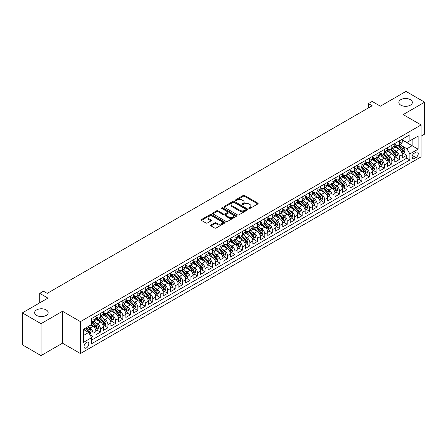 <?xml version="1.0" encoding="UTF-8"?>
<svg xmlns="http://www.w3.org/2000/svg" width="447" height="447" viewBox="0 0 447 447"><rect width="100%" height="100%" fill="white"/><g stroke="black" fill="none" stroke-linecap="round" stroke-linejoin="round"><path stroke-width="0.67" d="M248.996 208.458A0.726 0.419 0 0 0 250.024 208.458L257.813 203.961A1.039 0.598 0 0 0 258.12 203.536A1.039 0.598 0 0 0 257.813 203.117L244.615 195.495A1.039 0.598 0 0 0 243.146 195.495L235.357 199.993A0.726 0.419 0 0 0 235.144 200.29A0.726 0.419 0 0 0 235.357 200.586A0.726 0.419 0 0 0 236.385 200.586L237.391 200.005A3.319 1.917 0 0 1 242.084 200.005L243.185 200.636A3.319 1.917 0 0 1 244.157 201.994A3.319 1.917 0 0 1 243.185 203.346L242.179 203.927A0.726 0.419 0 0 0 241.967 204.223A0.726 0.419 0 0 0 242.179 204.519A0.726 0.419 0 0 0 243.202 204.519L244.213 203.938A3.319 1.917 0 0 1 248.906 203.938L250.007 204.575A3.319 1.917 0 0 1 250.979 205.927A3.319 1.917 0 0 1 250.007 207.285L248.996 207.866A0.726 0.419 0 0 0 248.783 208.162A0.726 0.419 0 0 0 248.996 208.458L248.996 207.866M46.181 309.916A6.761 3.906 0 0 0 38.811 309.067A6.761 3.906 0 0 0 34.637 312.676A6.761 3.906 0 0 0 36.62 315.437A6.761 3.906 0 0 0 43.99 316.28A6.761 3.906 0 0 0 48.164 312.676A6.761 3.906 0 0 0 46.181 309.916M410.38 99.647A6.761 3.906 0 0 0 403.01 98.798A6.761 3.906 0 0 0 398.836 102.408A6.761 3.906 0 0 0 400.819 105.168A6.761 3.906 0 0 0 408.189 106.012A6.761 3.906 0 0 0 412.363 102.408A6.761 3.906 0 0 0 410.38 99.647M86.411 347.934A3.38 1.95 120 0 0 88.618 344.955A3.38 1.95 120 0 0 88.104 342.246A3.38 1.95 120 0 0 86.411 342.413A3.38 1.95 120 0 0 84.204 345.397A3.38 1.95 120 0 0 84.723 348.101A3.38 1.95 120 0 0 86.411 347.934M210.956 225.042A1.039 0.598 0 0 0 210.654 225.467A1.039 0.598 0 0 0 210.956 225.891L214.661 228.031A1.039 0.598 0 0 0 216.124 228.031L224.78 223.036A1.039 0.598 0 0 0 225.081 222.612A1.039 0.598 0 0 0 224.78 222.187L211.582 214.566A1.039 0.598 0 0 0 210.112 214.566L201.457 219.561A1.039 0.598 0 0 0 201.156 219.985A1.039 0.598 0 0 0 201.457 220.41L205.933 222.992A1.039 0.598 0 0 0 207.397 222.992L211.101 220.852A1.039 0.598 0 0 0 211.409 220.432A1.039 0.598 0 0 0 211.101 220.008L208.883 218.728A2.771 1.604 0 0 1 208.073 217.594A2.771 1.604 0 0 1 209.783 216.113A2.771 1.604 0 0 1 212.806 216.46L221.5 221.477A2.771 1.604 0 0 1 222.31 222.612A2.771 1.604 0 0 1 220.6 224.092A2.771 1.604 0 0 1 217.572 223.74L216.124 222.908A1.039 0.598 0 0 0 214.661 222.908L210.956 225.042L210.956 225.891L214.661 223.768L214.661 222.908M421.102 136.156L424.65 134.111L424.65 102.19L405.971 91.406L380.386 106.179L372.167 101.435L368.434 103.592L372.167 105.749L47.192 293.372L43.454 291.215L39.722 293.372L39.722 302.865M41.029 323.673L41.029 355.594L62.507 343.19L62.507 311.274L41.029 323.673L22.35 312.889L47.935 298.115L39.722 293.372M62.507 311.274L80.438 321.628L421.102 124.942L421.102 156.863L80.438 353.543L80.438 321.628M424.65 102.19L403.172 114.594L421.102 124.942M237.463 214.862A1.039 0.598 0 0 0 238.933 214.862L247.582 209.867A1.039 0.598 0 0 0 247.889 209.442A1.039 0.598 0 0 0 247.582 209.023L234.384 201.401A1.039 0.598 0 0 0 232.921 201.401L224.265 206.397A1.039 0.598 0 0 0 223.964 206.821A1.039 0.598 0 0 0 224.265 207.24L237.463 214.862M222.025 208.615A0.726 0.419 0 0 1 222.762 208.721L222.762 207.855L236.184 215.605A1.039 0.598 0 0 1 236.485 216.03A1.039 0.598 0 0 1 236.184 216.449L227.529 221.444A1.039 0.598 0 0 1 226.065 221.444L212.861 213.828L212.861 212.979A1.039 0.598 0 0 0 212.56 213.403A1.039 0.598 0 0 0 212.861 213.828M212.861 212.979L216.566 210.839A1.039 0.598 0 0 1 218.03 210.839L223.388 213.929A1.039 0.598 0 0 0 224.852 213.929L227.311 212.515A1.039 0.598 0 0 0 227.612 212.09A1.039 0.598 0 0 0 227.311 211.666L221.734 208.447A0.726 0.419 0 0 1 221.522 208.151A0.726 0.419 0 0 1 221.969 207.766A0.726 0.419 0 0 1 222.762 207.855M41.029 355.594L22.35 344.81L22.35 312.889M91.434 337.317L92.987 336.418L89.886 334.63M88.12 327.014L89.998 328.092A4.224 2.442 60 0 1 92.987 333.272L95.976 331.545L95.976 334.697L100.458 332.104L97.055 330.143M95.591 322.7L97.468 323.784A4.224 2.442 60 0 1 100.458 328.958L103.447 327.232L103.447 330.383L107.928 327.791L104.531 325.829M103.061 318.387L104.939 319.471A4.224 2.442 60 0 1 107.928 324.645L110.917 322.918L110.917 326.07L115.399 323.483L112.001 321.516M110.532 314.073L112.409 315.157A4.224 2.442 60 0 1 115.399 320.331L118.388 318.605L118.388 321.756L122.869 319.169L119.472 317.202M118.002 309.76L119.88 310.844A4.224 2.442 60 0 1 122.869 316.018L125.858 314.291L125.858 317.443L130.34 314.856L126.942 312.889M125.478 305.446L127.35 306.53A4.224 2.442 60 0 1 130.34 311.704L133.329 309.978L133.329 313.129L137.81 310.542L134.413 308.575M132.949 301.133L134.821 302.217A4.224 2.442 60 0 1 137.81 307.391L140.799 305.664L140.799 308.816L145.281 306.229L141.883 304.267M140.419 296.819L142.291 297.903A4.224 2.442 60 0 1 145.281 303.077L148.27 301.351L148.27 304.502L152.751 301.915L149.354 299.954M147.89 292.506L149.762 293.59A4.224 2.442 60 0 1 152.751 298.764L155.74 297.043L155.74 300.188L160.222 297.601L156.824 295.64M155.36 288.192L157.232 289.276A4.224 2.442 60 0 1 160.222 294.45L163.211 292.729L163.211 295.875L167.692 293.288L164.295 291.327M162.831 283.879L164.703 284.962A4.224 2.442 60 0 1 167.692 290.137L170.681 288.416L170.681 291.561L175.163 288.974L171.765 287.013M170.301 279.565L172.173 280.649A4.224 2.442 60 0 1 175.163 285.829L178.152 284.102L178.152 287.248L182.633 284.661L179.236 282.7M177.772 275.251L179.649 276.335A4.224 2.442 60 0 1 182.633 281.515L185.622 279.788L185.622 282.934L190.104 280.347L186.706 278.386M185.242 270.938L187.12 272.022A4.224 2.442 60 0 1 190.104 277.201L193.093 275.475L193.093 278.621L197.574 276.034L194.177 274.072M192.713 266.63L194.59 267.708A4.224 2.442 60 0 1 197.574 272.888L200.563 271.161L200.563 274.307L205.044 271.72L201.647 269.759M200.183 262.316L202.061 263.395A4.224 2.442 60 0 1 205.044 268.574L208.034 266.848L208.034 269.999L212.521 267.407L209.118 265.445M207.654 258.003L209.531 259.081A4.224 2.442 60 0 1 212.521 264.261L215.504 262.534L215.504 265.686L219.991 263.093L216.588 261.132M215.124 253.689L217.002 254.773A4.224 2.442 60 0 1 219.991 259.947L222.975 258.221L222.975 261.372L227.462 258.779L224.059 256.818M222.595 249.376L224.472 250.46A4.224 2.442 60 0 1 227.462 255.634L230.445 253.907L230.445 257.059L234.932 254.472L231.529 252.505M230.065 245.062L231.943 246.146A4.224 2.442 60 0 1 234.932 251.32L237.921 249.594L237.921 252.745L242.403 250.158L239 248.191M237.536 240.749L239.413 241.833A4.224 2.442 60 0 1 242.403 247.007L245.392 245.28L245.392 248.431L249.873 245.844L246.47 243.878M245.006 236.435L246.884 237.519A4.224 2.442 60 0 1 249.873 242.693L252.862 240.967L252.862 244.118L257.343 241.531L253.941 239.564M252.477 232.122L254.354 233.205A4.224 2.442 60 0 1 257.343 238.38L260.333 236.653L260.333 239.804L264.814 237.217L261.417 235.256M259.947 227.808L261.825 228.892A4.224 2.442 60 0 1 264.814 234.066L267.803 232.339L267.803 235.491L272.284 232.904L268.887 230.943M267.418 223.494L269.295 224.578A4.224 2.442 60 0 1 272.284 229.752L275.274 228.031L275.274 231.177L279.755 228.59L276.358 226.629M274.888 219.181L276.766 220.265A4.224 2.442 60 0 1 279.755 225.439L282.744 223.718L282.744 226.864L287.225 224.277L283.828 222.315M282.359 214.867L284.236 215.951A4.224 2.442 60 0 1 287.225 221.125L290.215 219.404L290.215 222.55L294.696 219.963L291.299 218.002M289.835 210.554L291.707 211.638A4.224 2.442 60 0 1 294.696 216.817L297.685 215.091L297.685 218.237L302.166 215.65L298.769 213.688M297.305 206.24L299.177 207.324A4.224 2.442 60 0 1 302.166 212.504L305.156 210.777L305.156 213.923L309.637 211.336L306.24 209.375M304.776 201.927L306.648 203.011A4.224 2.442 60 0 1 309.637 208.19L312.626 206.464L312.626 209.609L317.107 207.022L313.71 205.061M312.246 197.619L314.118 198.697A4.224 2.442 60 0 1 317.107 203.877L320.097 202.15L320.097 205.296L324.578 202.709L321.181 200.748M319.717 193.305L321.589 194.384A4.224 2.442 60 0 1 324.578 199.563L327.567 197.837L327.567 200.988L332.048 198.395L328.651 196.434M327.187 188.992L329.059 190.07A4.224 2.442 60 0 1 332.048 195.25L335.038 193.523L335.038 196.674L339.519 194.082L336.122 192.121M334.658 184.678L336.535 185.762A4.224 2.442 60 0 1 339.519 190.936L342.508 189.21L342.508 192.361L346.989 189.768L343.592 187.807M342.128 180.364L344.006 181.448A4.224 2.442 60 0 1 346.989 186.623L349.979 184.896L349.979 188.047L354.46 185.46L351.063 183.493M349.599 176.051L351.476 177.135A4.224 2.442 60 0 1 354.46 182.309L357.449 180.582L357.449 183.734L361.93 181.147L358.533 179.18M357.069 171.737L358.947 172.821A4.224 2.442 60 0 1 361.93 177.995L364.92 176.269L364.92 179.42L369.406 176.833L366.004 174.866M364.54 167.424L366.417 168.508A4.224 2.442 60 0 1 369.406 173.682L372.39 171.955L372.39 175.107L376.877 172.52L373.474 170.553M372.01 163.11L373.888 164.194A4.224 2.442 60 0 1 376.877 169.368L379.861 167.642L379.861 170.793L384.347 168.206L380.945 166.245M379.481 158.797L381.358 159.881A4.224 2.442 60 0 1 384.347 165.055L387.331 163.328L387.331 166.48L391.818 163.893L388.415 161.931M386.951 154.483L388.829 155.567A4.224 2.442 60 0 1 391.818 160.741L394.802 159.02L394.802 162.166L399.288 159.579L399.288 156.428A4.224 2.442 -120 0 0 396.299 151.254L394.422 150.17M395.886 157.618L399.288 159.579M95.976 331.545A4.224 2.442 -120 0 0 92.987 326.371L90.747 325.075M103.447 327.232A4.224 2.442 -120 0 0 100.458 322.058L95.837 319.387M110.917 322.918A4.224 2.442 -120 0 0 107.928 317.744L103.307 315.074M118.388 318.605A4.224 2.442 -120 0 0 115.399 313.431L110.778 310.766M125.858 314.291A4.224 2.442 -120 0 0 122.869 309.117L118.248 306.452M133.329 309.978A4.224 2.442 -120 0 0 130.34 304.804L125.719 302.138M140.799 305.664A4.224 2.442 -120 0 0 137.81 300.49L133.189 297.825M148.27 301.351A4.224 2.442 -120 0 0 145.281 296.177L140.66 293.511M155.74 297.043A4.224 2.442 -120 0 0 152.751 291.863L148.13 289.198M163.211 292.729A4.224 2.442 -120 0 0 160.222 287.55L155.601 284.884M170.681 288.416A4.224 2.442 -120 0 0 167.692 283.236L163.071 280.571M178.152 284.102A4.224 2.442 -120 0 0 175.163 278.922L170.542 276.257M185.622 279.788A4.224 2.442 -120 0 0 182.633 274.609L178.012 271.944M193.093 275.475A4.224 2.442 -120 0 0 190.104 270.301L185.488 267.63M200.563 271.161A4.224 2.442 -120 0 0 197.574 265.987L192.959 263.317M208.034 266.848A4.224 2.442 -120 0 0 205.044 261.674L200.429 259.003M215.504 262.534A4.224 2.442 -120 0 0 212.521 257.36L207.9 254.689M222.975 258.221A4.224 2.442 -120 0 0 219.991 253.047L215.37 250.376M230.445 253.907A4.224 2.442 -120 0 0 227.462 248.733L222.841 246.062M237.921 249.594A4.224 2.442 -120 0 0 234.932 244.42L230.311 241.754M245.392 245.28A4.224 2.442 -120 0 0 242.403 240.106L237.782 237.441M252.862 240.967A4.224 2.442 -120 0 0 249.873 235.792L245.252 233.127M260.333 236.653A4.224 2.442 -120 0 0 257.343 231.479L252.723 228.814M267.803 232.339A4.224 2.442 -120 0 0 264.814 227.165L260.193 224.5M275.274 228.031A4.224 2.442 -120 0 0 272.284 222.852L267.664 220.187M282.744 223.718A4.224 2.442 -120 0 0 279.755 218.538L275.134 215.873M290.215 219.404A4.224 2.442 -120 0 0 287.225 214.225L282.605 211.56M297.685 215.091A4.224 2.442 -120 0 0 294.696 209.911L290.075 207.246M305.156 210.777A4.224 2.442 -120 0 0 302.166 205.598L297.546 202.932M312.626 206.464A4.224 2.442 -120 0 0 309.637 201.29L305.016 198.619M320.097 202.15A4.224 2.442 -120 0 0 317.107 196.976L312.487 194.305M327.567 197.837A4.224 2.442 -120 0 0 324.578 192.663L319.957 189.992M335.038 193.523A4.224 2.442 -120 0 0 332.048 188.349L327.428 185.678M342.508 189.21A4.224 2.442 -120 0 0 339.519 184.035L334.898 181.365M349.979 184.896A4.224 2.442 -120 0 0 346.989 179.722L342.374 177.051M357.449 180.582A4.224 2.442 -120 0 0 354.46 175.408L349.845 172.743M364.92 176.269A4.224 2.442 -120 0 0 361.93 171.095L357.315 168.43M372.39 171.955A4.224 2.442 -120 0 0 369.406 166.781L364.786 164.116M379.861 167.642A4.224 2.442 -120 0 0 376.877 162.468L372.256 159.802M387.331 163.328A4.224 2.442 -120 0 0 384.347 158.154L379.726 155.489M394.802 159.02A4.224 2.442 -120 0 0 391.818 153.841L387.197 151.175M415.945 152.248L414.302 153.192A3.274 1.889 120 0 0 412.162 156.081A3.274 1.889 120 0 0 412.665 158.707A3.274 1.889 120 0 0 414.302 158.545L415.945 157.595A3.274 1.889 120 0 0 418.085 154.707A3.274 1.889 120 0 0 417.582 152.086A3.274 1.889 120 0 0 415.945 152.248M83.421 335.513L88.651 332.495L91.641 337.669L91.641 343.709L409.893 159.965L409.893 153.93L406.91 148.75L401.892 145.856M91.641 337.669L83.421 342.413L83.421 329.305L91.641 324.556L91.641 318.521L409.893 134.776L409.893 140.816L418.113 136.072L418.113 149.186L409.893 153.93M95.976 316.711L97.468 317.571A4.224 2.442 60 0 0 99.58 317.778L102.57 316.057A4.224 2.442 -120 0 0 103.447 314.118L103.447 311.704M103.447 312.397L104.939 313.258A4.224 2.442 60 0 0 107.051 313.464L110.04 311.743A4.224 2.442 -120 0 0 110.917 309.805L110.917 307.391M110.917 308.084L112.409 308.944A4.224 2.442 60 0 0 114.521 309.156L117.511 307.43A4.224 2.442 -120 0 0 118.388 305.497L118.388 303.077M118.388 303.77L119.88 304.63A4.224 2.442 60 0 0 121.992 304.843L124.981 303.116A4.224 2.442 -120 0 0 125.858 301.183L125.858 298.764M125.858 299.456L127.35 300.317A4.224 2.442 60 0 0 129.462 300.529L132.452 298.803A4.224 2.442 -120 0 0 133.329 296.869L133.329 294.45M133.329 295.143L134.821 296.003A4.224 2.442 60 0 0 136.933 296.216L139.922 294.489A4.224 2.442 -120 0 0 140.799 292.556L140.799 290.137M140.799 290.829L142.291 291.69A4.224 2.442 60 0 0 144.403 291.902L147.393 290.176A4.224 2.442 -120 0 0 148.27 288.242L148.27 285.823M148.27 286.516L149.762 287.376A4.224 2.442 60 0 0 151.879 287.589L154.863 285.862A4.224 2.442 -120 0 0 155.74 283.929L155.74 281.515M155.74 282.202L157.232 283.063A4.224 2.442 60 0 0 159.35 283.275L162.334 281.549A4.224 2.442 -120 0 0 163.211 279.615L163.211 277.201M163.211 277.889L164.703 278.755A4.224 2.442 60 0 0 166.82 278.962L169.804 277.235A4.224 2.442 -120 0 0 170.681 275.302L170.681 272.888M170.681 273.575L172.173 274.441A4.224 2.442 60 0 0 174.291 274.648L177.275 272.921A4.224 2.442 -120 0 0 178.152 270.988L178.152 268.574M178.152 269.262L179.649 270.128A4.224 2.442 60 0 0 181.761 270.334L184.751 268.608A4.224 2.442 -120 0 0 185.622 266.675L185.622 264.261M185.622 264.948L187.12 265.814A4.224 2.442 60 0 0 189.232 266.021L192.221 264.294A4.224 2.442 -120 0 0 193.093 262.361L193.093 259.947M193.093 260.635L194.59 261.501A4.224 2.442 60 0 0 196.702 261.707L199.692 259.981A4.224 2.442 -120 0 0 200.563 258.048L200.563 255.634M200.563 256.321L202.061 257.187A4.224 2.442 60 0 0 204.173 257.394L207.162 255.673A4.224 2.442 -120 0 0 208.034 253.734L208.034 251.32M208.034 252.007L209.531 252.873A4.224 2.442 60 0 0 211.643 253.08L214.633 251.359A4.224 2.442 -120 0 0 215.504 249.42L215.504 247.007M215.504 247.699L217.002 248.56A4.224 2.442 60 0 0 219.114 248.767L222.103 247.046A4.224 2.442 -120 0 0 222.975 245.107L222.975 242.693M222.975 243.386L224.472 244.246A4.224 2.442 60 0 0 226.584 244.453L229.574 242.732A4.224 2.442 -120 0 0 230.445 240.793L230.445 238.38M230.445 239.072L231.943 239.933A4.224 2.442 60 0 0 234.055 240.145L237.044 238.419A4.224 2.442 -120 0 0 237.921 236.485L237.921 234.066M237.921 234.759L239.413 235.619A4.224 2.442 60 0 0 241.525 235.832L244.515 234.105A4.224 2.442 -120 0 0 245.392 232.172L245.392 229.752M245.392 230.445L246.884 231.306A4.224 2.442 60 0 0 248.996 231.518L251.985 229.792A4.224 2.442 -120 0 0 252.862 227.858L252.862 225.439M252.862 226.132L254.354 226.992A4.224 2.442 60 0 0 256.466 227.205L259.456 225.478A4.224 2.442 -120 0 0 260.333 223.545L260.333 221.125M260.333 221.818L261.825 222.679A4.224 2.442 60 0 0 263.937 222.891L266.926 221.164A4.224 2.442 -120 0 0 267.803 219.231L267.803 216.812M267.803 217.505L269.295 218.365A4.224 2.442 60 0 0 271.407 218.577L274.397 216.851A4.224 2.442 -120 0 0 275.274 214.918L275.274 212.504M275.274 213.191L276.766 214.052A4.224 2.442 60 0 0 278.878 214.264L281.867 212.537A4.224 2.442 -120 0 0 282.744 210.604L282.744 208.19M282.744 208.878L284.236 209.744A4.224 2.442 60 0 0 286.348 209.95L289.338 208.224A4.224 2.442 -120 0 0 290.215 206.29L290.215 203.877M290.215 204.564L291.707 205.43A4.224 2.442 60 0 0 293.819 205.637L296.808 203.91A4.224 2.442 -120 0 0 297.685 201.977L297.685 199.563M297.685 200.25L299.177 201.116A4.224 2.442 60 0 0 301.289 201.323L304.278 199.597A4.224 2.442 -120 0 0 305.156 197.663L305.156 195.25M305.156 195.937L306.648 196.803A4.224 2.442 60 0 0 308.765 197.01L311.749 195.283A4.224 2.442 -120 0 0 312.626 193.35L312.626 190.936M312.626 191.623L314.118 192.489A4.224 2.442 60 0 0 316.236 192.696L319.219 190.97A4.224 2.442 -120 0 0 320.097 189.036L320.097 186.623M320.097 187.31L321.589 188.176A4.224 2.442 60 0 0 323.706 188.383L326.69 186.662A4.224 2.442 -120 0 0 327.567 184.723L327.567 182.309M327.567 183.002L329.059 183.862A4.224 2.442 60 0 0 331.177 184.069L334.16 182.348A4.224 2.442 -120 0 0 335.038 180.409L335.038 177.995M335.038 178.688L336.535 179.549A4.224 2.442 60 0 0 338.647 179.755L341.637 178.035A4.224 2.442 -120 0 0 342.508 176.096L342.508 173.682M342.508 174.375L344.006 175.235A4.224 2.442 60 0 0 346.118 175.442L349.107 173.721A4.224 2.442 -120 0 0 349.979 171.782L349.979 169.368M349.979 170.061L351.476 170.922A4.224 2.442 60 0 0 353.588 171.134L356.577 169.407A4.224 2.442 -120 0 0 357.449 167.474L357.449 165.055M357.449 165.748L358.947 166.608A4.224 2.442 60 0 0 361.059 166.82L364.048 165.094A4.224 2.442 -120 0 0 364.92 163.161L364.92 160.741M364.92 161.434L366.417 162.295A4.224 2.442 60 0 0 368.529 162.507L371.518 160.78A4.224 2.442 -120 0 0 372.39 158.847L372.39 156.428M372.39 157.12L373.888 157.981A4.224 2.442 60 0 0 376 158.193L378.989 156.467A4.224 2.442 -120 0 0 379.861 154.533L379.861 152.114M379.861 152.807L381.358 153.667A4.224 2.442 60 0 0 383.47 153.88L386.459 152.153A4.224 2.442 -120 0 0 387.331 150.22L387.331 147.801M387.331 148.493L388.829 149.354A4.224 2.442 60 0 0 390.941 149.566L393.93 147.84A4.224 2.442 -120 0 0 394.802 145.906L394.802 143.493M91.641 340.083L406.759 158.154L406.759 155.265L402.278 157.852L402.278 154.707A4.224 2.442 -120 0 0 399.288 149.527L394.667 146.862M394.802 144.18L396.299 145.04A4.224 2.442 -120 0 0 398.411 145.253A4.224 2.442 -120 0 0 399.288 143.319L399.288 140.9M398.411 145.253L401.4 143.526A4.224 2.442 -120 0 0 402.278 141.593L402.278 139.179M92.987 317.744L92.987 320.158A4.224 2.442 60 0 1 92.11 322.091A4.224 2.442 60 0 1 91.641 322.265M92.11 322.091L95.099 320.37A4.224 2.442 -120 0 0 95.976 318.432L95.976 316.018M100.458 313.431L100.458 315.845A4.224 2.442 60 0 1 99.58 317.778M107.928 309.117L107.928 311.531A4.224 2.442 60 0 1 107.051 313.464M115.399 304.804L115.399 307.218A4.224 2.442 60 0 1 114.521 309.156M122.869 300.49L122.869 302.904A4.224 2.442 60 0 1 121.992 304.843M130.34 296.177L130.34 298.59A4.224 2.442 60 0 1 129.462 300.529M137.81 291.863L137.81 294.277A4.224 2.442 60 0 1 136.933 296.216M145.281 287.55L145.281 289.969A4.224 2.442 60 0 1 144.403 291.902M152.751 283.236L152.751 285.655A4.224 2.442 60 0 1 151.879 287.589M160.222 278.922L160.222 281.342A4.224 2.442 60 0 1 159.35 283.275M167.692 274.609L167.692 277.028A4.224 2.442 60 0 1 166.82 278.962M175.163 270.295L175.163 272.715A4.224 2.442 60 0 1 174.291 274.648M182.633 265.987L182.633 268.401A4.224 2.442 60 0 1 181.761 270.334M190.104 261.674L190.104 264.088A4.224 2.442 60 0 1 189.232 266.021M197.574 257.36L197.574 259.774A4.224 2.442 60 0 1 196.702 261.707M205.044 253.047L205.044 255.46A4.224 2.442 60 0 1 204.173 257.394M212.521 248.733L212.521 251.147A4.224 2.442 60 0 1 211.643 253.08M219.991 244.42L219.991 246.833A4.224 2.442 60 0 1 219.114 248.767M227.462 240.106L227.462 242.52A4.224 2.442 60 0 1 226.584 244.453M234.932 235.792L234.932 238.206A4.224 2.442 60 0 1 234.055 240.145M242.403 231.479L242.403 233.893A4.224 2.442 60 0 1 241.525 235.832M249.873 227.165L249.873 229.579A4.224 2.442 60 0 1 248.996 231.518M257.343 222.852L257.343 225.266A4.224 2.442 60 0 1 256.466 227.205M264.814 218.538L264.814 220.958A4.224 2.442 60 0 1 263.937 222.891M272.284 214.225L272.284 216.644A4.224 2.442 60 0 1 271.407 218.577M279.755 209.911L279.755 212.331A4.224 2.442 60 0 1 278.878 214.264M287.225 205.598L287.225 208.017A4.224 2.442 60 0 1 286.348 209.95M294.696 201.284L294.696 203.703A4.224 2.442 60 0 1 293.819 205.637M302.166 196.976L302.166 199.39A4.224 2.442 60 0 1 301.289 201.323M309.637 192.663L309.637 195.076A4.224 2.442 60 0 1 308.765 197.01M317.107 188.349L317.107 190.763A4.224 2.442 60 0 1 316.236 192.696M324.578 184.035L324.578 186.449A4.224 2.442 60 0 1 323.706 188.383M332.048 179.722L332.048 182.136A4.224 2.442 60 0 1 331.177 184.069M339.519 175.408L339.519 177.822A4.224 2.442 60 0 1 338.647 179.755M346.989 171.095L346.989 173.509A4.224 2.442 60 0 1 346.118 175.442M354.46 166.781L354.46 169.195A4.224 2.442 60 0 1 353.588 171.134M361.93 162.468L361.93 164.882A4.224 2.442 60 0 1 361.059 166.82M369.406 158.154L369.406 160.568A4.224 2.442 60 0 1 368.529 162.507M376.877 153.841L376.877 156.254A4.224 2.442 60 0 1 376 158.193M384.347 149.527L384.347 151.946A4.224 2.442 60 0 1 383.47 153.88M391.818 145.214L391.818 147.633A4.224 2.442 60 0 1 390.941 149.566M391.818 160.741L391.818 163.893M384.347 165.055L384.347 168.206M376.877 169.368L376.877 172.52M369.406 173.682L369.406 176.833M361.93 177.995L361.93 181.147M354.46 182.309L354.46 185.46M346.989 186.623L346.989 189.768M339.519 190.936L339.519 194.082M332.048 195.25L332.048 198.395M324.578 199.563L324.578 202.709M317.107 203.877L317.107 207.022M309.637 208.19L309.637 211.336M302.166 212.504L302.166 215.65M294.696 216.817L294.696 219.963M287.225 221.125L287.225 224.277M279.755 225.439L279.755 228.59M272.284 229.752L272.284 232.904M264.814 234.066L264.814 237.217M257.343 238.38L257.343 241.531M249.873 242.693L249.873 245.844M242.403 247.007L242.403 250.158M234.932 251.32L234.932 254.472M227.462 255.634L227.462 258.779M219.991 259.947L219.991 263.093M212.521 264.261L212.521 267.407M205.044 268.574L205.044 271.72M197.574 272.888L197.574 276.034M190.104 277.201L190.104 280.347M182.633 281.515L182.633 284.661M175.163 285.829L175.163 288.974M167.692 290.137L167.692 293.288M160.222 294.45L160.222 297.601M152.751 298.764L152.751 301.915M145.281 303.077L145.281 306.229M137.81 307.391L137.81 310.542M130.34 311.704L130.34 314.856M122.869 316.018L122.869 319.169M115.399 320.331L115.399 323.483M107.928 324.645L107.928 327.791M100.458 328.958L100.458 332.104M92.987 333.272L92.987 336.418M88.651 332.495L83.421 329.478M406.91 148.75L412.134 145.733L412.134 139.52L418.113 136.072M402.278 140.04L418.113 149.186M402.278 139.866L406.91 142.543L409.893 140.816M62.507 343.19L80.438 353.543M368.434 103.592L368.434 107.906M403.356 153.304L406.759 155.265M406.759 158.154L409.893 159.965M249.286 208.559L250.007 208.146A3.319 1.917 0 0 0 250.979 206.793L250.979 205.927M244.157 201.994L244.157 202.854A3.319 1.917 0 0 1 243.185 204.212L242.464 204.625M257.813 203.117L257.813 203.961L244.615 196.356A1.039 0.598 0 0 0 243.146 196.356L235.647 200.686M247.582 209.023L247.582 209.867L234.384 202.262A1.039 0.598 0 0 0 232.921 202.262L224.277 207.252M245.749 209.738A0.726 0.419 0 0 0 245.962 209.442A0.726 0.419 0 0 0 245.749 209.146L234.167 202.457A0.726 0.419 0 0 0 233.138 202.457L232.077 203.072A3.319 1.917 0 0 0 231.105 204.424A3.319 1.917 0 0 0 232.077 205.782L239.994 210.353A3.319 1.917 0 0 0 244.688 210.353L245.749 209.738L245.749 210.604A0.726 0.419 0 0 0 245.962 210.308L245.962 209.442M231.105 204.424L231.105 205.29A3.319 1.917 0 0 0 232.077 206.643L232.077 205.782M245.749 210.604L244.688 211.219A3.319 1.917 0 0 1 239.994 211.219L232.077 206.643M212.878 213.834L216.566 211.705L216.566 210.839M227.612 212.09L227.612 212.951A1.039 0.598 0 0 1 227.311 213.375L224.852 214.795A1.039 0.598 0 0 1 223.388 214.795L218.03 211.705A1.039 0.598 0 0 0 216.566 211.705M222.762 208.721L236.167 216.46M228.942 217.136A2.771 1.604 0 0 0 231.965 217.488A2.771 1.604 0 0 0 233.675 216.007A2.771 1.604 0 0 0 232.865 214.873L229.803 213.107A1.039 0.598 0 0 0 228.333 213.107L225.88 214.526A1.039 0.598 0 0 0 225.573 214.946A1.039 0.598 0 0 0 225.88 215.37L228.942 217.136L228.942 218.002A2.771 1.604 0 0 0 231.965 218.348A2.771 1.604 0 0 0 233.675 216.868L233.675 216.007M225.573 214.946L225.573 215.812A1.039 0.598 0 0 0 225.88 216.231L225.88 215.37M228.942 218.002L225.88 216.231M222.31 222.612L222.31 223.472A2.771 1.604 0 0 1 220.6 224.953A2.771 1.604 0 0 1 217.572 224.606L216.124 223.768A1.039 0.598 0 0 0 214.661 223.768M208.073 217.594L208.073 218.454A2.771 1.604 0 0 0 208.883 219.589L208.883 218.728M211.09 220.863L208.883 219.589M224.763 223.042L211.582 215.432A1.039 0.598 0 0 0 210.112 215.432L201.474 220.416M402.211 153.964L404.144 152.852L404.887 150.695A2.799 1.615 -120 0 0 403.797 148.063L400.383 144.113M399.702 149.801L395.656 145.113A8.085 4.666 -120 0 0 394.802 144.225M397.484 148.488L395.215 145.867A6.711 3.872 -120 0 0 394.802 145.415M398.031 145.404L401.484 149.399A2.799 1.615 60 0 1 402.479 151.332L403.378 150.812A2.799 1.615 -120 0 0 402.378 148.885L398.964 144.934M398.232 145.336L401.942 149.633A1.425 0.821 60 0 1 402.306 150.192L403.378 150.812M402.479 151.332L402.686 151.662M394.74 158.277L396.673 157.165L397.417 155.008A2.799 1.615 -120 0 0 396.327 152.377L392.913 148.426M392.231 154.114L388.18 149.427A8.085 4.666 -120 0 0 387.331 148.538M390.013 152.801L387.745 150.181A6.711 3.872 -120 0 0 387.331 149.728M390.561 149.717L394.014 153.712A2.799 1.615 60 0 1 395.008 155.645L395.908 155.126A2.799 1.615 -120 0 0 394.908 153.198L391.494 149.248M390.762 149.65L394.472 153.947A1.425 0.821 60 0 1 394.835 154.506L395.908 155.126M395.008 155.645L395.215 155.975M387.27 162.591L389.203 161.479L389.946 159.322A2.799 1.615 -120 0 0 388.856 156.69L385.443 152.74M384.761 158.428L380.71 153.74A8.085 4.666 -120 0 0 379.861 152.852M382.543 157.115L380.274 154.489A6.711 3.872 -120 0 0 379.861 154.042M383.09 154.031L386.543 158.026A2.799 1.615 60 0 1 387.538 159.959L388.437 159.439A2.799 1.615 -120 0 0 387.437 157.512L384.023 153.556M383.291 153.964L387.001 158.26A1.425 0.821 60 0 1 387.359 158.819L388.437 159.439M387.538 159.959L387.745 160.289M379.799 166.904L381.732 165.787L382.476 163.63A2.799 1.615 -120 0 0 381.386 161.004L377.972 157.053M377.29 162.742L373.239 158.054A8.085 4.666 -120 0 0 372.39 157.165M375.072 161.428L372.804 158.802A6.711 3.872 -120 0 0 372.39 158.355M375.62 158.344L379.073 162.339A2.799 1.615 60 0 1 380.067 164.267L380.967 163.753A2.799 1.615 -120 0 0 379.967 161.825L376.553 157.869M375.821 158.277L379.531 162.574A1.425 0.821 60 0 1 379.889 163.133L380.967 163.753M380.067 164.267L380.274 164.602M372.329 171.218L374.262 170.1L375.005 167.943A2.799 1.615 -120 0 0 373.916 165.317L370.502 161.367M369.82 167.055L365.769 162.367A8.085 4.666 -120 0 0 364.92 161.479M367.602 165.742L365.333 163.116A6.711 3.872 -120 0 0 364.92 162.669M368.149 162.658L371.602 166.653A2.799 1.615 60 0 1 372.597 168.58L373.496 168.066A2.799 1.615 -120 0 0 372.496 166.139L369.082 162.183M368.35 162.591L372.06 166.887A1.425 0.821 60 0 1 372.418 167.446L373.496 168.066M372.597 168.58L372.804 168.916M364.858 175.531L366.791 174.414L367.535 172.257A2.799 1.615 -120 0 0 366.445 169.631L363.031 165.681M362.349 171.369L358.298 166.681A8.085 4.666 -120 0 0 357.449 165.792M360.126 170.05L357.863 167.429A6.711 3.872 -120 0 0 357.449 166.982M360.679 166.971L364.132 170.966A2.799 1.615 60 0 1 365.126 172.894L366.026 172.38A2.799 1.615 -120 0 0 365.026 170.452L361.612 166.496M360.88 166.904L364.59 171.201A1.425 0.821 60 0 1 364.948 171.76L366.026 172.38M365.126 172.894L365.333 173.229M357.388 179.845L359.321 178.727L360.064 176.571A2.799 1.615 -120 0 0 358.975 173.944L355.561 169.994M354.879 175.682L350.828 170.994A8.085 4.666 -120 0 0 349.979 170.106M352.655 174.364L350.392 171.743A6.711 3.872 -120 0 0 349.979 171.296M353.208 171.285L356.661 175.28A2.799 1.615 60 0 1 357.656 177.208L358.555 176.694A2.799 1.615 -120 0 0 357.555 174.76L354.141 170.81M353.409 171.218L357.119 175.515A1.425 0.821 60 0 1 357.477 176.073L358.555 176.694M357.656 177.208L357.863 177.543M349.917 184.158L351.845 183.041L352.594 180.884A2.799 1.615 -120 0 0 351.504 178.258L348.09 174.302M347.408 179.996L343.357 175.308A8.085 4.666 -120 0 0 342.508 174.419M345.185 178.677L342.922 176.057A6.711 3.872 -120 0 0 342.508 175.61M345.738 175.598L349.191 179.593A2.799 1.615 60 0 1 350.185 181.521L351.085 181.007A2.799 1.615 -120 0 0 350.085 179.074L346.671 175.123M345.939 175.531L349.649 179.828A1.425 0.821 60 0 1 350.007 180.387L351.085 181.007M350.185 181.521L350.392 181.856M342.447 188.472L344.374 187.354L345.123 185.198A2.799 1.615 -120 0 0 344.034 182.572L340.62 178.616M339.938 184.309L335.887 179.621A8.085 4.666 -120 0 0 335.038 178.733M337.714 182.991L335.451 180.37A6.711 3.872 -120 0 0 335.038 179.917M338.267 179.912L341.715 183.907A2.799 1.615 60 0 1 342.715 185.835L343.614 185.321A2.799 1.615 -120 0 0 342.614 183.387L339.2 179.437M338.468 179.845L342.178 184.142A1.425 0.821 60 0 1 342.536 184.695L343.614 185.321M342.715 185.835L342.922 186.17M334.976 192.786L336.904 191.668L337.653 189.511A2.799 1.615 -120 0 0 336.563 186.885L333.149 182.929M332.467 188.623L328.416 183.935A8.085 4.666 -120 0 0 327.567 183.047M330.244 187.304L327.981 184.684A6.711 3.872 -120 0 0 327.567 184.231M330.797 184.225L334.244 188.221A2.799 1.615 60 0 1 335.244 190.148L336.144 189.629A2.799 1.615 -120 0 0 335.144 187.701L331.73 183.751M330.998 184.158L334.708 188.455A1.425 0.821 60 0 1 335.066 189.008L336.144 189.629M335.244 190.148L335.451 190.483M327.506 197.099L329.433 195.982L330.182 193.825A2.799 1.615 -120 0 0 329.093 191.199L325.679 187.243M324.997 192.936L320.946 188.248A8.085 4.666 -120 0 0 320.097 187.36M322.773 191.618L320.51 188.997A6.711 3.872 -120 0 0 320.097 188.545M323.321 188.533L326.774 192.534A2.799 1.615 60 0 1 327.774 194.462L328.668 193.942A2.799 1.615 -120 0 0 327.673 192.014L324.259 188.064M323.527 188.472L327.238 192.763A1.425 0.821 60 0 1 327.595 193.322L328.668 193.942M327.774 194.462L327.975 194.791M320.035 201.407L321.963 200.295L322.712 198.138A2.799 1.615 -120 0 0 321.622 195.512L318.208 191.556M317.526 197.244L313.476 192.562A8.085 4.666 -120 0 0 312.626 191.674M315.303 195.931L313.04 193.311A6.711 3.872 -120 0 0 312.626 192.858M315.85 192.847L319.303 196.848A2.799 1.615 60 0 1 320.303 198.775L321.197 198.256A2.799 1.615 -120 0 0 320.203 196.328L316.789 192.378M316.057 192.786L319.767 197.077A1.425 0.821 60 0 1 320.125 197.635L321.197 198.256M320.303 198.775L320.505 199.105M312.565 205.721L314.492 204.609L315.241 202.452A2.799 1.615 -120 0 0 314.152 199.82L310.738 195.87M310.05 201.558L306.005 196.876A8.085 4.666 -120 0 0 305.156 195.987M307.832 200.245L305.569 197.624A6.711 3.872 -120 0 0 305.156 197.172M308.38 197.161L311.833 201.161A2.799 1.615 60 0 1 312.833 203.089L313.727 202.569A2.799 1.615 -120 0 0 312.732 200.642L309.318 196.691M308.586 197.099L312.297 201.39A1.425 0.821 60 0 1 312.654 201.949L313.727 202.569M312.833 203.089L313.034 203.419M305.094 210.034L307.022 208.922L307.771 206.765A2.799 1.615 -120 0 0 306.681 204.134L303.267 200.183M302.58 205.871L298.535 201.189A8.085 4.666 -120 0 0 297.685 200.301M300.362 204.558L298.099 201.938A6.711 3.872 -120 0 0 297.685 201.485M300.909 201.474L304.362 205.475A2.799 1.615 60 0 1 305.362 207.402L306.256 206.883A2.799 1.615 -120 0 0 305.262 204.955L301.848 201.005M301.116 201.413L304.826 205.704A1.425 0.821 60 0 1 305.184 206.263L306.256 206.883M305.362 207.402L305.564 207.732M297.624 214.348L299.551 213.236L300.3 211.079A2.799 1.615 -120 0 0 299.211 208.447L295.797 204.497M295.109 210.185L291.064 205.497A8.085 4.666 -120 0 0 290.215 204.609M292.891 208.872L290.628 206.251A6.711 3.872 -120 0 0 290.215 205.799M293.439 205.788L296.892 209.788A2.799 1.615 60 0 1 297.892 211.716L298.786 211.196A2.799 1.615 -120 0 0 297.791 209.269L294.377 205.318M293.645 205.726L297.356 210.017A1.425 0.821 60 0 1 297.713 210.576L298.786 211.196M297.892 211.716L298.093 212.046M290.153 218.661L292.081 217.549L292.83 215.393A2.799 1.615 -120 0 0 291.74 212.761L288.326 208.81M287.639 214.499L283.594 209.811A8.085 4.666 -120 0 0 282.744 208.922M285.421 213.185L283.158 210.565A6.711 3.872 -120 0 0 282.744 210.112M285.968 210.101L289.421 214.102A2.799 1.615 60 0 1 290.421 216.03L291.315 215.51A2.799 1.615 -120 0 0 290.321 213.582L286.907 209.632M286.175 210.034L289.885 214.331A1.425 0.821 60 0 1 290.243 214.89L291.315 215.51M290.421 216.03L290.623 216.359M282.683 222.975L284.61 221.863L285.359 219.706A2.799 1.615 -120 0 0 284.27 217.074L280.856 213.124M280.168 218.812L276.123 214.124A8.085 4.666 -120 0 0 275.274 213.236M277.95 217.499L275.687 214.878A6.711 3.872 -120 0 0 275.274 214.426M278.498 214.415L281.951 218.41A2.799 1.615 60 0 1 282.951 220.343L283.845 219.823A2.799 1.615 -120 0 0 282.85 217.896L279.436 213.945M278.704 214.348L282.409 218.644A1.425 0.821 60 0 1 282.772 219.203L283.845 219.823M282.951 220.343L283.152 220.673M275.207 227.288L277.14 226.176L277.889 224.02A2.799 1.615 -120 0 0 276.799 221.388L273.385 217.438M272.698 223.126L268.653 218.438A8.085 4.666 -120 0 0 267.803 217.549M270.48 221.813L268.217 219.192A6.711 3.872 -120 0 0 267.803 218.739M271.027 218.728L274.48 222.723A2.799 1.615 60 0 1 275.481 224.657L276.375 224.137A2.799 1.615 -120 0 0 275.374 222.209L271.966 218.259M271.228 218.661L274.939 222.958A1.425 0.821 60 0 1 275.302 223.517L276.375 224.137M275.481 224.657L275.682 224.986M267.736 231.602L269.67 230.49L270.418 228.333A2.799 1.615 -120 0 0 269.323 225.701L265.915 221.751M265.227 227.439L261.182 222.751A8.085 4.666 -120 0 0 260.333 221.863M263.009 226.126L260.746 223.5A6.711 3.872 -120 0 0 260.333 223.053M263.557 223.042L267.01 227.037A2.799 1.615 60 0 1 268.01 228.97L268.904 228.451A2.799 1.615 -120 0 0 267.904 226.523L264.495 222.567M263.758 222.975L267.468 227.272A1.425 0.821 60 0 1 267.831 227.83L268.904 228.451M268.01 228.97L268.211 229.3M260.266 235.915L262.199 234.798L262.948 232.641A2.799 1.615 -120 0 0 261.853 230.015L258.444 226.065M257.757 231.753L253.712 227.065A8.085 4.666 -120 0 0 252.862 226.176M255.539 230.44L253.276 227.814A6.711 3.872 -120 0 0 252.862 227.367M256.086 227.355L259.539 231.35A2.799 1.615 60 0 1 260.54 233.278L261.434 232.764A2.799 1.615 -120 0 0 260.433 230.836L257.019 226.88M256.287 227.288L259.998 231.585A1.425 0.821 60 0 1 260.361 232.144L261.434 232.764M260.54 233.278L260.741 233.613M252.795 240.229L254.729 239.111L255.472 236.955A2.799 1.615 -120 0 0 254.382 234.329L250.968 230.378M250.286 236.066L246.241 231.378A8.085 4.666 -120 0 0 245.392 230.49M248.068 234.753L245.805 232.127A6.711 3.872 -120 0 0 245.392 231.68M248.616 231.669L252.069 235.664A2.799 1.615 60 0 1 253.069 237.592L253.963 237.078A2.799 1.615 -120 0 0 252.963 235.15L249.549 231.194M248.817 231.602L252.527 235.899A1.425 0.821 60 0 1 252.89 236.457L253.963 237.078M253.069 237.592L253.27 237.927M245.325 244.543L247.258 243.425L248.001 241.268A2.799 1.615 -120 0 0 246.912 238.642L243.498 234.692M242.816 240.38L238.771 235.692A8.085 4.666 -120 0 0 237.921 234.804M240.598 239.061L238.329 236.441A6.711 3.872 -120 0 0 237.921 235.994M241.145 235.982L244.598 239.978A2.799 1.615 60 0 1 245.593 241.905L246.493 241.391A2.799 1.615 -120 0 0 245.492 239.463L242.078 235.508M241.346 235.915L245.057 240.212A1.425 0.821 60 0 1 245.42 240.771L246.493 241.391M245.593 241.905L245.8 242.24M237.854 248.856L239.788 247.739L240.531 245.582A2.799 1.615 -120 0 0 239.441 242.956L236.027 239.005M235.345 244.693L231.295 240.005A8.085 4.666 -120 0 0 230.445 239.117M233.127 243.375L230.859 240.754A6.711 3.872 -120 0 0 230.445 240.307M233.675 240.296L237.128 244.291A2.799 1.615 60 0 1 238.122 246.219L239.022 245.705A2.799 1.615 -120 0 0 238.022 243.771L234.608 239.821M233.876 240.229L237.586 244.526A1.425 0.821 60 0 1 237.949 245.085L239.022 245.705M238.122 246.219L238.329 246.554M230.384 253.17L232.317 252.052L233.06 249.895A2.799 1.615 -120 0 0 231.971 247.269L228.557 243.313M227.875 249.007L223.824 244.319A8.085 4.666 -120 0 0 222.975 243.431M225.657 247.688L223.388 245.068A6.711 3.872 -120 0 0 222.975 244.621M226.204 244.61L229.657 248.605A2.799 1.615 60 0 1 230.652 250.532L231.552 250.018A2.799 1.615 -120 0 0 230.551 248.085L227.137 244.135M226.405 244.543L230.116 248.839A1.425 0.821 60 0 1 230.473 249.398L231.552 250.018M230.652 250.532L230.859 250.868M222.913 257.483L224.847 256.366L225.59 254.209A2.799 1.615 -120 0 0 224.5 251.583L221.086 247.627M220.405 253.32L216.354 248.633A8.085 4.666 -120 0 0 215.504 247.744M218.186 252.002L215.918 249.381A6.711 3.872 -120 0 0 215.504 248.929M218.734 248.923L222.187 252.918A2.799 1.615 60 0 1 223.182 254.846L224.081 254.332A2.799 1.615 -120 0 0 223.081 252.399L219.667 248.448M218.935 248.856L222.645 253.153A1.425 0.821 60 0 1 223.003 253.706L224.081 254.332M223.182 254.846L223.388 255.181M215.443 261.797L217.376 260.679L218.119 258.522A2.799 1.615 -120 0 0 217.03 255.896L213.616 251.94M212.934 257.634L208.883 252.946A8.085 4.666 -120 0 0 208.034 252.058M210.716 256.315L208.447 253.695A6.711 3.872 -120 0 0 208.034 253.242M211.263 253.237L214.716 257.232A2.799 1.615 60 0 1 215.711 259.159L216.611 258.64A2.799 1.615 -120 0 0 215.61 256.712L212.196 252.762M211.465 253.17L215.175 257.466A1.425 0.821 60 0 1 215.532 258.02L216.611 258.64M215.711 259.159L215.918 259.495M207.972 266.11L209.906 264.993L210.649 262.836A2.799 1.615 -120 0 0 209.559 260.21L206.145 256.254M205.464 261.948L201.413 257.26A8.085 4.666 -120 0 0 200.563 256.371M203.24 260.629L200.977 258.008A6.711 3.872 -120 0 0 200.563 257.556M203.793 257.545L207.246 261.545A2.799 1.615 60 0 1 208.241 263.473L209.14 262.953A2.799 1.615 -120 0 0 208.14 261.026L204.726 257.075M203.994 257.483L207.704 261.774A1.425 0.821 60 0 1 208.062 262.333L209.14 262.953M208.241 263.473L208.447 263.803M200.502 270.418L202.435 269.306L203.178 267.15A2.799 1.615 -120 0 0 202.089 264.523L198.675 260.567M197.993 266.256L193.942 261.573A8.085 4.666 -120 0 0 193.093 260.685M195.769 264.942L193.506 262.322A6.711 3.872 -120 0 0 193.093 261.869M196.322 261.858L199.775 265.859A2.799 1.615 60 0 1 200.77 267.787L201.67 267.267A2.799 1.615 -120 0 0 200.669 265.339L197.256 261.389M196.524 261.797L200.234 266.088A1.425 0.821 60 0 1 200.591 266.647L201.67 267.267M200.77 267.787L200.977 268.116M193.031 274.732L194.959 273.62L195.708 271.463A2.799 1.615 -120 0 0 194.618 268.831L191.204 264.881M190.523 270.569L186.472 265.887A8.085 4.666 -120 0 0 185.622 264.998M188.299 269.256L186.036 266.635A6.711 3.872 -120 0 0 185.622 266.183M188.852 266.172L192.305 270.172A2.799 1.615 60 0 1 193.3 272.1L194.199 271.58A2.799 1.615 -120 0 0 193.199 269.653L189.785 265.702M189.053 266.11L192.763 270.401A1.425 0.821 60 0 1 193.121 270.96L194.199 271.58M193.3 272.1L193.506 272.43M185.561 279.045L187.489 277.933L188.237 275.777A2.799 1.615 -120 0 0 187.148 273.145L183.734 269.195M183.052 274.883L179.001 270.2A8.085 4.666 -120 0 0 178.152 269.312M180.828 273.57L178.565 270.949A6.711 3.872 -120 0 0 178.152 270.496M181.381 270.485L184.829 274.486A2.799 1.615 60 0 1 185.829 276.414L186.729 275.894A2.799 1.615 -120 0 0 185.728 273.966L182.315 270.016M181.583 270.424L185.293 274.715A1.425 0.821 60 0 1 185.65 275.274L186.729 275.894M185.829 276.414L186.036 276.743M178.09 283.359L180.018 282.247L180.767 280.09A2.799 1.615 -120 0 0 179.677 277.458L176.263 273.508M175.582 279.196L171.531 274.508A8.085 4.666 -120 0 0 170.681 273.62M173.358 277.883L171.095 275.263A6.711 3.872 -120 0 0 170.681 274.81M173.911 274.799L177.358 278.799A2.799 1.615 60 0 1 178.359 280.727L179.258 280.208A2.799 1.615 -120 0 0 178.258 278.28L174.844 274.329M174.112 274.737L177.822 279.029A1.425 0.821 60 0 1 178.18 279.587L179.258 280.208M178.359 280.727L178.565 281.057M170.62 287.672L172.548 286.561L173.296 284.404A2.799 1.615 -120 0 0 172.207 281.772L168.793 277.822M168.111 283.51L164.06 278.822A8.085 4.666 -120 0 0 163.211 277.933M165.887 282.197L163.624 279.576A6.711 3.872 -120 0 0 163.211 279.124M166.435 279.112L169.888 283.113A2.799 1.615 60 0 1 170.888 285.041L171.782 284.521A2.799 1.615 -120 0 0 170.788 282.593L167.374 278.643M166.642 279.045L170.352 283.342A1.425 0.821 60 0 1 170.709 283.901L171.782 284.521M170.888 285.041L171.089 285.37M163.149 291.986L165.077 290.874L165.826 288.717A2.799 1.615 -120 0 0 164.736 286.086L161.322 282.135M160.641 287.823L156.59 283.135A8.085 4.666 -120 0 0 155.74 282.247M158.417 286.51L156.154 283.89A6.711 3.872 -120 0 0 155.74 283.437M158.964 283.426L162.417 287.421A2.799 1.615 60 0 1 163.418 289.354L164.312 288.835A2.799 1.615 -120 0 0 163.317 286.907L159.903 282.957M159.171 283.359L162.881 287.656A1.425 0.821 60 0 1 163.239 288.214L164.312 288.835M163.418 289.354L163.619 289.684M155.679 296.3L157.607 295.188L158.355 293.031A2.799 1.615 -120 0 0 157.266 290.399L153.852 286.449M153.165 292.137L149.119 287.449A8.085 4.666 -120 0 0 148.27 286.561M150.946 290.824L148.683 288.203A6.711 3.872 -120 0 0 148.27 287.751M151.494 287.739L154.947 291.735A2.799 1.615 60 0 1 155.947 293.668L156.841 293.148A2.799 1.615 -120 0 0 155.847 291.221L152.433 287.27M151.701 287.672L155.411 291.969A1.425 0.821 60 0 1 155.768 292.528L156.841 293.148M155.947 293.668L156.148 293.997M148.208 300.613L150.136 299.501L150.885 297.344A2.799 1.615 -120 0 0 149.795 294.713L146.381 290.762M145.694 296.45L141.649 291.762A8.085 4.666 -120 0 0 140.799 290.874M143.476 295.137L141.213 292.511A6.711 3.872 -120 0 0 140.799 292.064M144.023 292.053L147.476 296.048A2.799 1.615 60 0 1 148.477 297.981L149.371 297.462A2.799 1.615 -120 0 0 148.376 295.534L144.962 291.578M144.23 291.986L147.94 296.283A1.425 0.821 60 0 1 148.298 296.842L149.371 297.462M148.477 297.981L148.678 298.311M140.738 304.927L142.666 303.809L143.414 301.652A2.799 1.615 -120 0 0 142.325 299.026L138.911 295.076M138.224 300.764L134.178 296.076A8.085 4.666 -120 0 0 133.329 295.188M136.005 299.451L133.742 296.825A6.711 3.872 -120 0 0 133.329 296.378M136.553 296.367L140.006 300.362A2.799 1.615 60 0 1 141.006 302.289L141.9 301.775A2.799 1.615 -120 0 0 140.906 299.848L137.492 295.892M136.76 296.3L140.47 300.596A1.425 0.821 60 0 1 140.827 301.155L141.9 301.775M141.006 302.289L141.207 302.625M133.267 309.24L135.195 308.123L135.944 305.966A2.799 1.615 -120 0 0 134.854 303.34L131.44 299.389M130.753 305.077L126.708 300.39A8.085 4.666 -120 0 0 125.858 299.501M128.535 303.764L126.272 301.138A6.711 3.872 -120 0 0 125.858 300.691M129.082 300.68L132.535 304.675A2.799 1.615 60 0 1 133.536 306.603L134.43 306.089A2.799 1.615 -120 0 0 133.435 304.161L130.021 300.205M129.289 300.613L132.999 304.91A1.425 0.821 60 0 1 133.357 305.469L134.43 306.089M133.536 306.603L133.737 306.938M125.797 313.554L127.725 312.436L128.473 310.279A2.799 1.615 -120 0 0 127.384 307.653L123.97 303.703M123.283 309.391L119.237 304.703A8.085 4.666 -120 0 0 118.388 303.815M121.064 308.072L118.801 305.452A6.711 3.872 -120 0 0 118.388 305.005M121.612 304.994L125.065 308.989A2.799 1.615 60 0 1 126.065 310.916L126.959 310.402A2.799 1.615 -120 0 0 125.965 308.475L122.551 304.519M121.819 304.927L125.523 309.223A1.425 0.821 60 0 1 125.886 309.782L126.959 310.402M126.065 310.916L126.266 311.252M118.326 317.867L120.254 316.75L121.003 314.593A2.799 1.615 -120 0 0 119.913 311.967L116.499 308.017M115.812 313.705L111.767 309.017A8.085 4.666 -120 0 0 110.917 308.128M113.594 312.386L111.331 309.765A6.711 3.872 -120 0 0 110.917 309.318M114.141 309.307L117.595 313.302A2.799 1.615 60 0 1 118.595 315.23L119.489 314.716A2.799 1.615 -120 0 0 118.489 312.783L115.08 308.832M114.343 309.24L118.053 313.537A1.425 0.821 60 0 1 118.416 314.096L119.489 314.716M118.595 315.23L118.796 315.565M110.85 322.181L112.784 321.063L113.532 318.907A2.799 1.615 -120 0 0 112.437 316.28L109.029 312.324M108.342 318.018L104.296 313.33A8.085 4.666 -120 0 0 103.447 312.442M106.123 316.699L103.86 314.079A6.711 3.872 -120 0 0 103.447 313.632M106.671 313.621L110.124 317.616A2.799 1.615 60 0 1 111.124 319.544L112.018 319.029A2.799 1.615 -120 0 0 111.018 317.096L107.61 313.146M106.872 313.554L110.582 317.851A1.425 0.821 60 0 1 110.945 318.409L112.018 319.029M111.124 319.544L111.325 319.879M103.38 326.494L105.313 325.377L106.062 323.22A2.799 1.615 -120 0 0 104.967 320.594L101.558 316.638M100.871 322.332L96.826 317.644A8.085 4.666 -120 0 0 95.976 316.755M98.653 321.013L96.39 318.393A6.711 3.872 -120 0 0 95.976 317.94M99.2 317.934L102.654 321.929A2.799 1.615 60 0 1 103.654 323.857L104.548 323.343A2.799 1.615 -120 0 0 103.548 321.41L100.134 317.459M99.402 317.867L103.112 322.164A1.425 0.821 60 0 1 103.475 322.717L104.548 323.343M103.654 323.857L103.855 324.192M95.909 330.808L97.843 329.69L98.591 327.534A2.799 1.615 -120 0 0 97.496 324.908L94.082 320.952M93.401 326.645L91.613 324.572M91.182 325.327L90.892 324.991M91.73 322.248L95.183 326.243A2.799 1.615 60 0 1 96.183 328.171L97.077 327.651A2.799 1.615 -120 0 0 96.077 325.723L92.663 321.773M91.931 322.181L95.641 326.478A1.425 0.821 60 0 1 96.004 327.031L97.077 327.651M96.183 328.171L96.384 328.506M89.735 334.373L90.372 334.004L91.115 331.847A2.799 1.615 -120 0 0 90.026 329.221L87.88 326.729M85.874 330.892L84.142 328.886M83.712 329.64L83.421 329.31M85.561 328.07L87.713 330.556A2.799 1.615 60 0 1 88.713 332.484L89.607 331.965A2.799 1.615 -120 0 0 88.607 330.037L86.461 327.55M85.735 327.969L88.171 330.786A1.425 0.821 60 0 1 88.534 331.344L89.607 331.965M88.713 332.484L88.914 332.814M89.998 328.092L92.987 326.371M97.468 323.784L100.458 322.058M104.939 319.471L107.928 317.744M112.409 315.157L115.399 313.431M119.88 310.844L122.869 309.117M127.35 306.53L130.34 304.804M134.821 302.217L137.81 300.49M142.291 297.903L145.281 296.177M149.762 293.59L152.751 291.863M157.232 289.276L160.222 287.55M164.703 284.962L167.692 283.236M172.173 280.649L175.163 278.922M179.649 276.335L182.633 274.609M187.12 272.022L190.104 270.301M194.59 267.708L197.574 265.987M202.061 263.395L205.044 261.674M209.531 259.081L212.521 257.36M217.002 254.773L219.991 253.047M224.472 250.46L227.462 248.733M231.943 246.146L234.932 244.42M239.413 241.833L242.403 240.106M246.884 237.519L249.873 235.792M254.354 233.205L257.343 231.479M261.825 228.892L264.814 227.165M269.295 224.578L272.284 222.852M276.766 220.265L279.755 218.538M284.236 215.951L287.225 214.225M291.707 211.638L294.696 209.911M299.177 207.324L302.166 205.598M306.648 203.011L309.637 201.29M314.118 198.697L317.107 196.976M321.589 194.384L324.578 192.663M329.059 190.07L332.048 188.349M336.535 185.762L339.519 184.035M344.006 181.448L346.989 179.722M351.476 177.135L354.46 175.408M358.947 172.821L361.93 171.095M366.417 168.508L369.406 166.781M373.888 164.194L376.877 162.468M381.358 159.881L384.347 158.154M388.829 155.567L391.818 153.841M396.299 151.254L399.288 149.527M399.288 143.319L402.278 141.593M92.987 320.158L95.976 318.432M100.458 315.845L103.447 314.118M107.928 311.531L110.917 309.805M115.399 307.218L118.388 305.497M122.869 302.904L125.858 301.183M130.34 298.59L133.329 296.869M137.81 294.277L140.799 292.556M145.281 289.969L148.27 288.242M152.751 285.655L155.74 283.929M160.222 281.342L163.211 279.615M167.692 277.028L170.681 275.302M175.163 272.715L178.152 270.988M182.633 268.401L185.622 266.675M190.104 264.088L193.093 262.361M197.574 259.774L200.563 258.048M205.044 255.46L208.034 253.734M212.521 251.147L215.504 249.42M219.991 246.833L222.975 245.107M227.462 242.52L230.445 240.793M234.932 238.206L237.921 236.485M242.403 233.893L245.392 232.172M249.873 229.579L252.862 227.858M257.343 225.266L260.333 223.545M264.814 220.958L267.803 219.231M272.284 216.644L275.274 214.918M279.755 212.331L282.744 210.604M287.225 208.017L290.215 206.29M294.696 203.703L297.685 201.977M302.166 199.39L305.156 197.663M309.637 195.076L312.626 193.35M317.107 190.763L320.097 189.036M324.578 186.449L327.567 184.723M332.048 182.136L335.038 180.409M339.519 177.822L342.508 176.096M346.989 173.509L349.979 171.782M354.46 169.195L357.449 167.474M361.93 164.882L364.92 163.161M369.406 160.568L372.39 158.847M376.877 156.254L379.861 154.533M384.347 151.946L387.331 150.22M391.818 147.633L394.802 145.906M399.288 156.428L402.278 154.707M412.363 155.528L415.945 157.595M411.989 157.204L414.302 158.545M250.007 208.146L250.007 207.285M242.179 204.519L242.179 203.927M243.185 204.212L243.185 203.346M235.357 200.586L235.357 199.993M243.146 196.356L243.146 195.495M244.615 196.356L244.615 195.495M224.265 207.24L224.265 206.397M232.921 202.262L232.921 201.401M234.384 202.262L234.384 201.401M239.994 211.219L239.994 210.353M244.688 211.219L244.688 210.353M218.03 211.705L218.03 210.839M223.388 214.795L223.388 213.929M224.852 214.795L224.852 213.929M227.311 213.375L227.311 212.515M236.184 216.449L236.184 215.605M216.124 223.768L216.124 222.908M217.572 224.606L217.572 223.74M211.101 220.852L211.101 220.008M201.457 220.41L201.457 219.561M210.112 215.432L210.112 214.566M211.582 215.432L211.582 214.566M224.78 223.036L224.78 222.187M401.786 152.528L404.87 150.745M395.656 145.113L396.036 144.895M402.378 148.885L403.797 148.063M400.149 150.17L401.484 149.399M394.315 156.841L397.4 155.059M388.18 149.427L388.566 149.209M394.908 153.198L396.327 152.377M392.678 154.483L394.014 153.712M386.845 161.155L389.929 159.372M380.71 153.74L381.095 153.517M387.437 157.512L388.856 156.69M385.208 158.797L386.543 158.026M379.374 165.468L382.459 163.686M373.239 158.054L373.625 157.83M379.967 161.825L381.386 161.004M377.737 163.11L379.073 162.339M371.904 169.782L374.988 167.999M365.769 162.367L366.154 162.144M372.496 166.139L373.916 165.317M370.267 167.424L371.602 166.653M364.434 174.095L367.518 172.313M358.298 166.681L358.684 166.457M365.026 170.452L366.445 169.631M362.796 171.737L364.132 170.966M356.963 178.409L360.047 176.626M350.828 170.994L351.213 170.771M357.555 174.76L358.975 173.944M355.326 176.051L356.661 175.28M349.493 182.722L352.577 180.94M343.357 175.308L343.743 175.084M350.085 179.074L351.504 178.258M347.855 180.364L349.191 179.593M342.022 187.036L345.106 185.254M335.887 179.621L336.273 179.398M342.614 183.387L344.034 182.572M340.379 184.678L341.715 183.907M334.546 191.35L337.636 189.567M328.416 183.935L328.802 183.711M335.144 187.701L336.563 186.885M332.909 188.992L334.244 188.221M327.075 195.663L330.165 193.881M320.946 188.248L321.332 188.025M327.673 192.014L329.093 191.199M325.438 193.305L326.774 192.534M319.605 199.977L322.695 198.194M313.476 192.562L313.861 192.339M320.203 196.328L321.622 195.512M317.968 197.619L319.303 196.848M312.135 204.285L315.224 202.508M306.005 196.876L306.391 196.652M312.732 200.642L314.152 199.82M310.497 201.932L311.833 201.161M304.664 208.598L307.754 206.821M298.535 201.189L298.92 200.966M305.262 204.955L306.681 204.134M303.027 206.246L304.362 205.475M297.194 212.912L300.283 211.129M291.064 205.497L291.45 205.279M297.791 209.269L299.211 208.447M295.556 210.559L296.892 209.788M289.723 217.225L292.807 215.443M283.594 209.811L283.979 209.593M290.321 213.582L291.74 212.761M288.086 214.873L289.421 214.102M282.253 221.539L285.337 219.756M276.123 214.124L276.509 213.906M282.85 217.896L284.27 217.074M280.615 219.181L281.951 218.41M274.782 225.852L277.866 224.07M268.653 218.438L269.038 218.22M275.374 222.209L276.799 221.388M273.145 223.494L274.48 222.723M267.312 230.166L270.396 228.383M261.182 222.751L261.568 222.528M267.904 226.523L269.323 225.701M265.674 227.808L267.01 227.037M259.841 234.479L262.925 232.697M253.712 227.065L254.097 226.841M260.433 230.836L261.853 230.015M258.204 232.122L259.539 231.35M252.371 238.793L255.455 237.011M246.241 231.378L246.621 231.155M252.963 235.15L254.382 234.329M250.733 236.435L252.069 235.664M244.9 243.107L247.984 241.324M238.771 235.692L239.151 235.468M245.492 239.463L246.912 238.642M243.263 240.749L244.598 239.978M237.43 247.42L240.514 245.638M231.295 240.005L231.68 239.782M238.022 243.771L239.441 242.956M235.792 245.062L237.128 244.291M229.959 251.734L233.043 249.951M223.824 244.319L224.21 244.096M230.551 248.085L231.971 247.269M228.322 249.376L229.657 248.605M222.489 256.047L225.573 254.265M216.354 248.633L216.739 248.409M223.081 252.399L224.5 251.583M220.852 253.689L222.187 252.918M215.018 260.361L218.102 258.578M208.883 252.946L209.269 252.723M215.61 256.712L217.03 255.896M213.381 258.003L214.716 257.232M207.548 264.674L210.632 262.892M201.413 257.26L201.798 257.036M208.14 261.026L209.559 260.21M205.911 262.316L207.246 261.545M200.077 268.988L203.161 267.205M193.942 261.573L194.328 261.35M200.669 265.339L202.089 264.523M198.44 266.63L199.775 265.859M192.607 273.296L195.691 271.519M186.472 265.887L186.857 265.663M193.199 269.653L194.618 268.831M190.97 270.943L192.305 270.172M185.136 277.609L188.221 275.833M179.001 270.2L179.387 269.977M185.728 273.966L187.148 273.145M183.493 275.257L184.829 274.486M177.66 281.923L180.75 280.14M171.531 274.508L171.916 274.29M178.258 278.28L179.677 277.458M176.023 279.571L177.358 278.799M170.19 286.236L173.28 284.454M164.06 278.822L164.446 278.604M170.788 282.593L172.207 281.772M168.553 283.884L169.888 283.113M162.719 290.55L165.809 288.768M156.59 283.135L156.975 282.917M163.317 286.907L164.736 286.086M161.082 288.192L162.417 287.421M155.249 294.864L158.339 293.081M149.119 287.449L149.505 287.231M155.847 291.221L157.266 290.399M153.612 292.506L154.947 291.735M147.778 299.177L150.868 297.395M141.649 291.762L142.034 291.539M148.376 295.534L149.795 294.713M146.141 296.819L147.476 296.048M140.308 303.491L143.398 301.708M134.178 296.076L134.564 295.853M140.906 299.848L142.325 299.026M138.671 301.133L140.006 300.362M132.837 307.804L135.922 306.022M126.708 300.39L127.093 300.166M133.435 304.161L134.854 303.34M131.2 305.446L132.535 304.675M125.367 312.118L128.451 310.335M119.237 304.703L119.623 304.48M125.965 308.475L127.384 307.653M123.73 309.76L125.065 308.989M117.896 316.431L120.981 314.649M111.767 309.017L112.152 308.793M118.489 312.783L119.913 311.967M116.259 314.073L117.595 313.302M110.426 320.745L113.51 318.962M104.296 313.33L104.682 313.107M111.018 317.096L112.437 316.28M108.789 318.387L110.124 317.616M102.955 325.058L106.04 323.276M96.826 317.644L97.211 317.42M103.548 321.41L104.967 320.594M101.318 322.7L102.654 321.929M95.485 329.372L98.569 327.59M96.077 325.723L97.496 324.908M93.848 327.014L95.183 326.243M89.009 333.11L91.099 331.903M88.607 330.037L90.026 329.221M86.506 331.255L87.713 330.556"/></g></svg>
